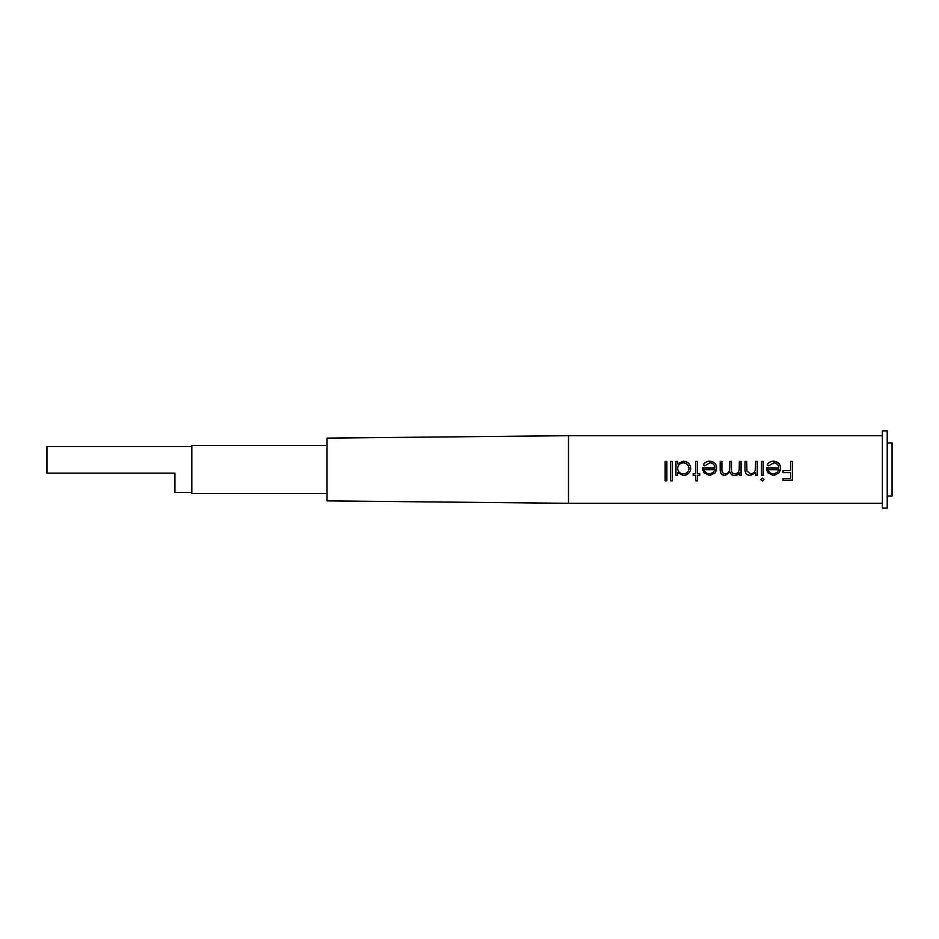 <?xml version="1.0" encoding="UTF-8"?>
<svg xmlns="http://www.w3.org/2000/svg" width="939" height="939" viewBox="0 0 939 939"><rect width="100%" height="100%" fill="white"/><g stroke="black" fill="none" stroke-linecap="round" stroke-linejoin="round"><path stroke-width="1.41" d="M665.141 461.53L666.854 461.53M670.54 461.53L672.265 461.53M677.665 468.326L677.782 469.5C678.545 472.258 680.388 473.714 683.31 473.855C686.198 473.714 688.041 472.258 688.85 469.5L688.968 468.361C688.616 464.981 686.726 463.15 683.334 462.857C679.871 463.091 677.981 464.911 677.665 468.315L677.782 469.5M688.85 469.5L688.968 468.361L688.85 469.5M677.665 463.784L683.392 461.295C687.841 461.671 690.282 464.03 690.693 468.397L690.611 469.5C689.696 473.279 687.266 475.298 683.334 475.557L677.665 472.751L677.665 475.31L675.951 475.31L675.951 461.413L677.665 461.413L677.665 463.784L683.392 461.178C687.841 461.554 690.282 463.948 690.693 468.385M675.951 461.53L677.665 461.53M695.611 461.53L697.325 461.53M703.229 465.04C704.614 462.551 706.774 461.295 709.696 461.295C714.063 461.624 716.41 463.972 716.739 468.326L715.131 472.974L709.649 475.557L704.015 472.833L702.489 467.974L715.013 467.998C714.755 464.817 713.053 463.103 709.907 462.857L704.755 465.767L703.229 464.969C704.614 462.446 706.774 461.178 709.696 461.178C714.063 461.507 716.41 463.878 716.739 468.303M720.19 469.5L720.19 469.5C720.002 473.08 721.586 475.111 724.92 475.557L724.92 475.474C721.586 475.017 720.013 473.033 720.19 469.5M720.178 468.925L720.178 461.413L721.903 461.413L721.903 469.5C721.668 472.106 722.772 473.561 725.213 473.855C727.819 473.596 729.286 472.141 729.615 469.5L729.756 466.824L729.615 469.5M720.178 461.53L721.903 461.53M729.756 466.789L729.756 461.413L731.481 461.413L731.493 469.5C731.293 472.094 732.408 473.549 734.814 473.855C737.385 473.585 738.852 472.141 739.204 469.5L739.345 467.27M729.756 461.53L731.481 461.53M739.345 461.53L741.059 461.53M755.296 470.157L755.566 461.413L757.28 461.413L757.28 475.31L755.566 475.31L755.566 472.763L750.238 475.557C746.716 475.181 744.979 473.162 745.014 469.5L744.991 461.413L746.716 461.413L746.916 471.108L750.531 473.855C752.937 473.69 754.533 472.458 755.296 470.157L755.566 466.448M744.991 461.53L746.716 461.53M755.566 461.53L757.28 461.53M761.459 461.53L763.172 461.53M767.104 465.04C768.501 462.551 770.661 461.295 773.583 461.295C777.95 461.624 780.297 463.972 780.626 468.326L779.006 472.974L773.536 475.557L767.891 472.833L766.377 467.974L778.901 467.998C778.642 464.817 776.94 463.103 773.795 462.857L768.642 465.767L767.104 464.969C768.501 462.446 770.661 461.178 773.583 461.178C777.95 461.507 780.297 463.878 780.626 468.303M790.697 461.53L792.422 461.53M887.226 442.938L892.05 442.938L892.05 496.062L887.226 496.062M882.39 469.5L882.39 508.128L887.226 508.128L887.226 430.872L882.39 430.872L882.39 469.5M762.327 481.003L760.719 479.606L762.327 478.197L763.912 479.606L762.327 481.003L760.719 479.453M792.422 469.5L792.422 480.31L783.079 480.31L783.079 478.432L790.697 478.432L790.697 472.634L783.079 472.634L783.079 470.674L790.697 470.674L790.697 461.413L792.422 461.413L792.422 469.5M763.172 469.5L763.172 475.31L761.459 475.31L761.459 461.413L763.172 461.413L763.172 469.5M739.204 469.5L739.345 461.413L741.059 461.413L741.059 475.31L739.345 475.31L739.345 472.904L737.397 474.852L734.509 475.557C732.244 475.474 730.753 474.359 730.061 472.2L724.92 475.557M697.325 469.5L697.325 473.62L699.778 473.62L699.778 475.31L697.325 475.31L697.325 480.78L695.611 480.78L695.611 475.31L693.146 475.31L693.146 473.62L695.611 473.62L695.611 461.413L697.325 461.413L697.325 469.5M672.265 469.5L672.265 480.78L670.54 480.78L670.54 461.413L672.265 461.413L672.265 469.5M666.854 469.5L666.854 480.78L665.141 480.78L665.141 461.413L666.854 461.413L666.854 469.5M702.489 467.974L715.013 467.998M731.481 468.455L731.493 469.5M746.716 467.927L746.751 469.688M766.377 467.974L778.901 467.998M568.494 503.304L568.494 435.696L327.042 438.114L327.042 500.886L568.494 503.304L882.39 503.304M191.826 492.435L174.924 492.435L174.924 473.127L46.95 473.127L46.95 446.565L191.826 446.565M327.042 493.527L191.826 493.527L191.826 445.473L327.042 445.473M790.697 472.634L783.079 472.587M792.422 480.158L783.079 480.158M779.006 472.974L780.52 469.594M779.006 472.927L773.536 475.474L767.891 472.787L766.494 469.5M778.724 469.688L768.09 469.688C768.853 472.376 770.637 473.761 773.443 473.855L777.058 472.552L778.724 469.688L768.09 469.688M763.912 479.453L762.327 480.838M763.172 475.228L761.459 475.228M755.566 472.763L750.238 475.474C746.728 475.087 744.979 473.103 745.014 469.5M757.28 475.228L755.566 475.228M739.345 472.904L737.397 474.782L734.509 475.474C732.244 475.392 730.753 474.289 730.061 472.164L724.92 475.474M741.059 475.228L739.345 475.228M715.131 472.974L716.633 469.594M715.131 472.927L709.649 475.474L704.015 472.787L702.607 469.5M714.837 469.688L704.203 469.688C704.966 472.376 706.75 473.761 709.567 473.855L713.171 472.552L714.837 469.688L704.203 469.688M695.611 475.31L693.146 475.228M699.778 475.228L697.325 475.31M697.325 480.615L695.611 480.615M690.611 469.5C689.719 473.209 687.289 475.193 683.334 475.474L677.665 472.704M677.665 475.228L675.951 475.228M672.265 480.615L670.54 480.615M666.854 480.615L665.141 480.615M568.494 435.696L882.39 435.696"/></g></svg>
